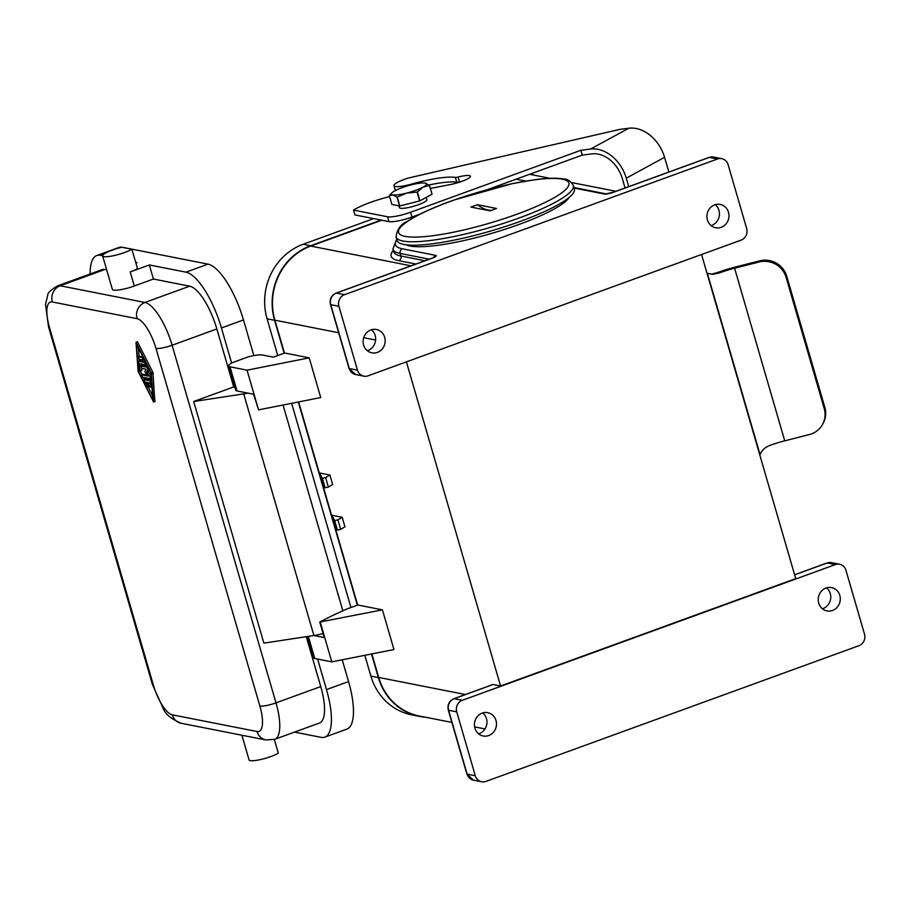 <?xml version="1.0" encoding="UTF-8"?>
<svg xmlns="http://www.w3.org/2000/svg" width="910" height="910" viewBox="0 0 910 910"><rect width="100%" height="100%" fill="white"/><g stroke="black" fill="none" stroke-linecap="round" stroke-linejoin="round"><path stroke-width="1.36" d="M319.751 622.053A182.887 33.852 -16.2 0 1 346.562 609.143L357.903 605.014L382.416 609.848L319.751 622.053L324.267 637.591L313.779 635.521M307.262 636.522L313.415 657.702A18.291 3.39 -16.2 0 0 314.758 658.499L331.786 661.854L393.95 649.535L382.416 609.848M320.252 622.156L331.786 661.854M381.825 220.209L310.742 246.075A58.524 54.145 101.1 0 0 274.9 320.183L284.466 353.114M298.651 401.924L357.675 605.105M371.86 653.915L378.697 677.449A58.524 54.145 101.1 0 0 419.283 715.999L451.883 722.415M475.293 775.73L456.74 711.87A9.145 8.463 -78.9 0 1 462.348 700.29L835.334 564.598A9.145 8.463 101.1 0 1 839.6 564.257A9.145 8.463 101.1 0 1 845.947 570.274L864.5 634.134A9.145 8.463 101.1 0 1 858.904 645.713L485.906 781.417A9.145 8.463 -78.9 0 1 481.64 781.758A9.145 8.463 -78.9 0 1 475.293 775.73L467.126 774.126L448.573 710.266A9.145 8.463 -78.9 0 1 454.17 698.687L489.853 685.708A3.663 1.217 -110 0 0 489.603 685.719L492.731 684.457L500.58 686.004L795.727 578.624L701.564 254.493M406.417 361.873L500.58 686.004M331.832 515.265L342.183 517.301L344.947 526.799L340.659 529.358L337.906 519.86L334.664 520.611L331.832 515.265L334.596 524.763L337.428 530.109L340.659 529.358M328.373 487.066L325.143 487.817L322.311 482.471L319.546 472.984L329.898 475.02L332.662 484.518L328.373 487.066L325.621 477.579L322.379 478.33L319.546 472.984M309.207 357.858L320.741 397.556L258.577 409.864L253.571 394.235L237.044 390.97L230.014 366.81L247.042 370.165L309.207 357.858L284.705 353.023L273.353 357.152L262.455 355.014A18.291 3.39 -16.2 0 0 248.453 356.8L232.221 362.703A18.291 3.39 -16.2 0 0 228.672 366.013A18.291 3.39 -16.2 0 0 230.014 366.81M825.996 588.031A11.887 11 101.1 0 0 818.238 600.134A11.887 11 101.1 0 0 826.962 610.917A11.887 11 101.1 0 0 832.525 610.473A11.887 11 101.1 0 0 840.283 598.37A11.887 11 101.1 0 0 831.558 587.587A11.887 11 101.1 0 0 825.996 588.031M482.198 713.11A11.887 11 -78.9 0 1 487.76 712.666A11.887 11 -78.9 0 1 496.485 723.439A11.887 11 -78.9 0 1 488.727 735.542A11.887 11 -78.9 0 1 483.164 735.985A11.887 11 -78.9 0 1 474.44 725.213A11.887 11 -78.9 0 1 482.198 713.11M478.637 733.847A11.887 11 101.1 0 0 479.195 733.665A11.887 11 101.1 0 0 486.782 724.269A11.887 11 101.1 0 0 482.755 712.928M826.553 587.849A11.887 11 -78.9 0 1 830.58 599.189A11.887 11 -78.9 0 1 822.993 608.585A11.887 11 -78.9 0 1 822.435 608.779M274.308 739.443L278.301 753.207A16.46 3.049 163.8 0 1 260.92 759.463A16.46 3.049 163.8 0 1 249.056 759.884L241.901 735.223M425.232 717.171A58.888 54.486 -78.9 0 1 419.214 716.352L411.718 714.873A58.888 54.486 -78.9 0 1 370.882 676.096L364.842 655.302M350.964 607.539L291.632 403.312M277.755 355.548L267.085 318.818A58.888 54.486 -78.9 0 1 303.155 244.255L373.657 218.605M419.214 716.352A58.888 54.486 -78.9 0 1 378.367 677.575L371.519 653.983M357.357 605.218L298.309 401.992M284.147 353.228L274.57 320.297A58.888 54.486 -78.9 0 1 310.651 245.723L381.142 220.083M530.246 174.049A58.888 54.486 -78.9 0 1 535.41 175.437M417.349 215.488A14.264 2.639 163.8 0 1 413.413 216.546M371.439 329.761A11.887 11 -78.9 0 1 375.455 341.113A11.887 11 -78.9 0 1 367.867 350.509A11.887 11 -78.9 0 1 367.322 350.691M721.766 158.658A9.145 8.463 -78.9 0 0 717.489 159L344.503 294.692A9.145 8.463 101.1 0 0 338.907 306.272L357.459 370.142A9.145 8.463 101.1 0 0 363.795 376.16A9.145 8.463 101.1 0 0 368.072 375.819L741.058 240.126A9.145 8.463 -78.9 0 0 746.666 228.546L728.114 164.676A9.145 8.463 -78.9 0 0 721.766 158.658L713.599 157.055A9.145 8.463 -78.9 0 0 709.322 157.396A3.663 1.217 -110 0 0 709.072 157.407A3.663 1.217 -110 0 0 708.879 157.555M569.046 197.515A86.496 16.016 163.8 0 1 497.19 231.731A86.496 16.016 163.8 0 1 410.046 246.03A86.496 16.016 163.8 0 1 406.201 244.835M714.68 204.875A11.887 11 -78.9 0 1 720.242 204.431A11.887 11 -78.9 0 1 728.967 215.204A11.887 11 -78.9 0 1 721.198 227.307A11.887 11 -78.9 0 1 715.647 227.75A11.887 11 -78.9 0 1 706.922 216.978A11.887 11 -78.9 0 1 714.68 204.875M377.4 352.386A11.887 11 101.1 0 0 385.169 340.283A11.887 11 101.1 0 0 376.444 329.5A11.887 11 101.1 0 0 370.882 329.943A11.887 11 101.1 0 0 363.124 342.046A11.887 11 101.1 0 0 371.849 352.83A11.887 11 101.1 0 0 377.4 352.386M711.119 225.612A11.887 11 101.1 0 0 711.665 225.43A11.887 11 101.1 0 0 719.253 216.034A11.887 11 101.1 0 0 715.237 204.682M573.391 185.469L574.392 188.927A92.319 17.097 163.8 0 1 505.596 226.442A92.319 17.097 163.8 0 1 403.881 244.46A92.319 17.097 163.8 0 1 397.078 240.433L396.077 236.987C397.044 229.377 400.673 224.224 406.963 221.539C417.588 214.578 433.183 207.446 453.726 200.12L512.558 183.57L535.182 179.668C547.752 178.007 557.375 177.803 564.063 179.042C567.453 178.917 570.559 181.067 573.391 185.469A92.319 17.097 163.8 0 1 504.595 222.995A92.319 17.097 163.8 0 1 402.868 241.013A92.319 17.097 163.8 0 1 396.077 236.987M490.024 210.836L470.959 207.082L477.443 204.716L496.507 208.47L490.024 210.836M477.443 204.716A91.444 30.292 -110 0 0 491.605 210.255M426.244 197.39L426.904 199.665A14.264 2.639 163.8 0 1 416.268 205.467A14.264 2.639 163.8 0 1 400.548 208.254A14.264 2.639 163.8 0 1 399.501 207.628L398.989 205.876M429.418 185.401L432 194.262A21.032 3.89 -16.2 0 0 432.034 194.194L429.463 185.333A21.032 3.89 163.8 0 1 429.418 185.401L422.945 187.187A18.291 3.39 -16.2 0 0 425.232 183.092A18.291 3.39 -16.2 0 0 425.152 183.081A18.291 3.39 -16.2 0 0 411.149 184.867A18.291 3.39 -16.2 0 0 394.94 190.77A18.291 3.39 -16.2 0 0 392.028 192.738A18.291 3.39 -16.2 0 0 392.722 194.876A18.291 3.39 -16.2 0 0 406.724 193.091L397.249 197.106A21.032 3.89 163.8 0 1 397.022 197.129L392.722 194.876L389.287 195.605A21.032 3.89 163.8 0 1 389.332 195.548L392.028 192.738M432 194.262L419.908 200.826L417.337 191.964A21.032 3.89 163.8 0 1 417.076 192.067L419.647 200.928A21.032 3.89 -16.2 0 0 419.908 200.826M419.647 200.928L399.831 205.967L397.249 197.106M397.022 197.129L399.604 205.99A21.032 3.89 -16.2 0 0 399.831 205.967M399.604 205.99L391.869 204.466L389.287 195.605M417.076 192.067L406.724 193.091A18.291 3.39 -16.2 0 0 422.945 187.187L417.337 191.964M425.152 183.081L429.463 185.333M342.183 517.301L337.906 519.86M329.898 475.02L325.621 477.579M228.672 366.013L235.69 390.174A18.291 3.39 -16.2 0 0 237.044 390.97M258.577 409.864L247.042 370.165M487.419 189.621L582.286 155.109L591.921 153.881A29.268 21.931 -118.5 0 1 622.349 178.633L625.056 187.972M389.582 196.606A36.582 6.768 -16.2 0 0 353.535 210.085L354.934 214.919L388.979 221.619A18.291 3.39 -16.2 0 0 412.002 217.058L419.817 214.225M428.963 184.969A49.379 9.145 163.8 0 1 456.763 182.227A3.663 0.682 -16.2 0 0 459.516 181.863A14.628 2.707 163.8 0 1 462.246 181.226M395.372 190.52A18.291 3.39 -16.2 0 0 395.372 190.531L393.962 185.685A18.291 3.39 -16.2 0 0 411.707 184.059A49.379 9.145 163.8 0 1 455.353 177.393A3.663 0.682 -16.2 0 0 458.117 177.029A14.628 2.707 163.8 0 1 470.39 176.233A14.628 2.707 163.8 0 1 450.86 184.446L430.362 188.438M760.055 454.59L707.389 273.33L712.905 274.297L719.537 272.886L717.512 272.556A34.387 6.37 163.8 0 1 735.212 267.074L759.782 260.829A21.942 21.214 -151.7 0 1 786.729 276.208L786.115 277.357L824.221 408.533A21.942 21.214 28.3 0 1 822.617 424.265A21.942 21.214 28.3 0 1 809.297 434.57L784.738 440.827A29.268 5.414 163.8 0 0 769.678 445.49C765.003 447.299 761.784 450.336 760.055 454.59A29.268 18.598 82.7 0 0 759.839 455.08M786.729 276.208L824.847 407.384A21.942 21.214 28.3 0 1 823.231 423.104L822.617 424.265M786.115 277.357A21.942 21.214 -151.7 0 0 759.156 261.978L734.597 268.223A29.268 5.414 -16.2 0 0 719.537 272.886M717.512 272.556L711.085 274.251M668.85 172.047L664.573 157.328A34.387 25.764 -118.5 0 0 628.821 128.242L619.767 129.402L408.101 178.087A18.291 3.39 -16.2 0 0 393.962 185.685M582.286 155.109L580.876 150.286L590.51 149.047A34.387 25.764 61.5 0 1 626.273 178.132L628.742 186.63M353.535 210.085L387.58 216.785A18.291 3.39 -16.2 0 0 410.603 212.235L580.876 150.286M317.613 659.056L326.485 689.598A54.873 18.177 70 0 1 324.813 737.134A54.873 18.177 70 0 1 321.105 737.35L294.499 732.106M104.024 254.038L100.487 255.323A54.873 18.177 -110 0 0 96.767 255.539L118.823 247.52A54.873 18.177 -110 0 1 122.531 247.304L208.003 264.139A54.873 18.177 -110 0 1 243.482 319.945L253.844 355.605M342.217 659.784L348.541 681.567A54.873 18.177 70 0 1 346.869 729.103L324.813 737.134M243.482 319.945L221.426 327.964L231.618 363.045M247.884 393.109A21.942 4.061 163.8 0 1 243.698 393.871L313.893 635.51A21.942 4.061 163.8 0 0 323.096 633.565M243.698 393.871L193.682 401.515L233.711 386.943L234.814 387.171M193.682 401.515L263.877 643.142L313.893 635.51M131.882 249.226L121.883 247.258A16.46 3.049 -16.2 0 0 102.637 255.903A16.46 3.049 -16.2 0 0 114.501 255.482A16.46 3.049 -16.2 0 0 131.882 249.226L137.512 268.621A16.46 3.049 -16.2 0 1 130.21 271.919L149.342 264.946L185.958 272.158A54.873 18.177 -110 0 1 221.426 327.964M100.487 255.323L102.614 255.744M135.67 262.262L137.091 262.535L135.874 262.979M233.711 386.943L216.853 328.954A42.065 13.934 70 0 0 189.667 286.172L153.437 279.04L149.342 264.946M106.686 269.826L104.946 269.485A42.065 13.934 -110 0 0 102.102 269.656L57.341 285.933C50.823 289.983 47.661 292.94 47.843 294.817L45.5 304.315L48.537 326.895L152.436 684.513A12.797 2.366 163.8 0 0 153.369 685.071A29.268 9.691 70 0 0 172.297 714.828L257.007 731.515A29.268 9.691 -110 0 0 259.873 706.046L155.985 348.428A12.797 2.366 -16.2 0 0 172.104 345.243A42.065 13.934 70 0 0 144.906 302.461L60.185 285.774A42.065 13.934 -110 0 0 57.341 285.933M96.767 255.539A54.873 18.177 -110 0 0 90.158 274.001M137.547 342.001L152.903 372.361L154.837 401.321M138.365 370.95L152.88 400.32L151.06 373.441L136.546 344.071L138.365 370.95L139.367 370.586M153.494 401.799L138.138 371.439L135.999 342.342L151.287 372.952L153.494 401.799L155.121 401.219M139.912 356.345L142.859 356.845M142.586 365.536L147.591 366.446M149.16 369.619L148.102 371.951L151.196 375.557M143.188 374.317L147.09 375M145.554 379.117L151.515 380.209M140.333 360.849A2.434 0.808 70 0 1 140.458 360.747A2.434 0.808 70 0 1 140.629 360.735L145.225 361.645M141.357 363.954L141.494 365.911M141.653 368.311L141.641 370.654L140.015 371.246L139.037 369.46L138.559 362.316A2.434 0.808 70 0 1 138.843 361.338A2.434 0.808 70 0 1 139.002 361.327L144.69 362.442L145.429 364.739L139.674 363.625L140.015 371.246M138.468 347.973L139.059 356.64M139.23 359.211L139.367 361.145M140.368 371.121L142.131 374.681M143.45 377.366L144.497 379.47M147.955 386.466L152.573 395.827M143.109 357.357L138.365 356.891L139.981 356.299M142.301 357.641L142.972 359.939L139.116 359.188L138.365 356.891M144.861 371.758L146.021 369.21L141.778 368.368L141.027 366.082L147.045 367.242L147.898 369.426L146.476 372.543L149.991 376.626L150.469 378.719L142.381 377.149L141.63 374.863L148.023 376.092L144.861 371.758M148.102 371.951L146.476 372.543M149.172 386.067L149.126 387.125L148.262 385.885L147.261 382.439L145.532 382.098L147.011 385.101L147.204 386.739L146.555 386.09L143.996 379.652L150.013 380.824L150.912 382.621L151.06 387.501L149.9 382.962L148.171 382.621L149.172 386.067L150.093 385.726M320.752 686.572L275.992 702.861A42.065 13.934 -110 0 1 274.718 739.307L319.478 723.018A42.065 13.934 -110 0 0 320.752 686.572L306.26 636.67M153.437 279.04L134.305 286.002L130.21 271.919M102.637 255.903L112.362 289.391A16.46 3.049 -16.2 0 0 134.305 286.002M308.331 636.352L314.758 658.499M375.602 340.01L363.704 337.667M338.668 332.741L274.9 320.183M465.397 694.523L378.697 677.449M456.74 711.87L448.573 710.266A3.663 0.682 163.8 0 1 448.3 710.107L466.853 773.966L473.462 780.143A9.145 8.463 -78.9 0 1 467.126 774.126A3.663 0.682 163.8 0 1 466.853 773.966M462.348 700.29L454.17 698.687A3.663 1.217 -110 0 0 453.919 698.698L489.603 685.719A3.663 1.217 -110 0 0 489.398 685.867M489.853 685.708A7.314 1.354 -16.2 0 0 492.731 684.457M448.3 710.107C447.254 704.795 449.13 700.996 453.919 698.698A3.663 1.217 -110 0 0 453.703 698.869M794.623 574.824L827.156 562.994A3.663 1.217 -110 0 0 826.917 563.006A3.663 1.217 -110 0 0 826.712 563.154M835.334 564.598L827.156 562.994A9.145 8.463 -78.9 0 1 831.433 562.642L826.917 563.006L794.612 574.756M393.257 250.352A102.421 18.962 -16.2 0 0 398.682 260.669L415.915 264.059M525.673 181.09L516.072 179.202M411.058 265.834L310.742 246.075M424.97 260.772L400.923 256.029A3.663 3.39 -78.9 0 1 398.682 260.669M433.649 257.519A3.663 3.39 -78.9 0 1 435.776 255.38L402.413 248.817A3.663 3.39 -78.9 0 0 400.173 253.446L400.923 256.029A98.758 18.28 163.8 0 1 393.655 251.729L392.904 249.135A98.758 18.28 -16.2 0 0 400.173 253.446L429.315 259.179M431.567 258.44A3.663 1.217 70 0 1 431.772 258.292A3.663 1.217 70 0 1 432.011 258.281A7.314 1.354 -16.2 0 0 435.776 255.38M363.795 376.16L355.628 374.545A9.145 8.463 -78.9 0 1 349.292 368.527L330.739 304.668A9.145 8.463 -78.9 0 1 336.336 293.088L432.011 258.281M355.628 374.545L349.019 368.368A3.663 0.682 -16.2 0 0 349.292 368.527L357.459 370.142M349.019 368.368L330.466 304.509A3.663 0.682 -16.2 0 0 330.739 304.668L338.907 306.272M335.87 293.27A3.663 1.217 70 0 1 336.086 293.1A3.663 1.217 70 0 1 336.336 293.088L344.503 294.692M717.489 159L709.322 157.396L613.647 192.203A7.314 1.354 -16.2 0 1 604.433 194.023L574.142 188.063M402.413 248.817A95.106 17.608 163.8 0 1 396.908 239.831M606.14 193.887L606.06 193.875A3.663 3.39 101.1 0 0 604.433 194.023M405.109 236.384A88.668 16.414 163.8 0 1 450.723 201.269A88.668 16.414 163.8 0 1 562.357 179.179A88.668 16.414 163.8 0 1 516.743 214.282A88.668 16.414 163.8 0 1 405.109 236.384M370.882 676.096L378.367 677.575M303.155 244.255L310.651 245.723M267.085 318.818L274.57 320.297M337.428 530.109L334.664 520.611M325.143 487.817L322.379 478.33M824.847 407.384L824.221 408.533M734.597 268.223L784.738 440.827M664.573 157.328L626.273 178.132M590.51 149.047L628.821 128.242M388.979 221.619L387.58 216.785M412.002 217.058L410.603 212.235M459.516 181.863L458.117 177.029M456.763 182.227L455.353 177.393M411.889 184.685L411.707 184.059M759.782 260.829L759.156 261.978M326.485 689.598L348.541 681.567M208.003 264.139L185.958 272.158M257.007 731.515A12.797 11.841 101.1 0 0 265.879 739.944L181.17 723.268A12.797 11.841 -78.9 0 1 172.297 714.828M189.667 286.172L144.906 302.461A12.797 11.841 101.1 0 0 137.057 318.671L52.348 301.983A29.268 9.691 -110 0 0 49.481 327.452L153.369 685.071M137.057 318.671A29.268 9.691 70 0 1 155.985 348.428M140.06 356.299L138.445 356.891M142.733 365.479L141.118 366.07M147.841 366.946L147.045 367.242M143.336 374.26L141.71 374.852M151.39 378.355L150.537 378.674M151.242 376.171L149.991 376.626M148.887 369.062L147.898 369.426M151.515 380.266L150.013 380.824M151.663 382.348L150.912 382.621M151.959 386.739L151.208 387.012M145.702 379.06L144.076 379.652M147.932 384.759L147.011 385.101M140.629 360.735L139.002 361.327M141.778 370.165L140.163 370.757M146.544 364.307L145.498 364.694M145.475 362.157L144.69 362.442M153.233 373.498L151.617 374.09M152.903 372.361L151.287 372.952M137.945 342.08L136.318 342.661M49.481 327.452A12.797 2.366 163.8 0 1 48.537 326.895M104.946 269.485L60.185 285.774A12.797 11.841 101.1 0 0 52.348 301.983M216.853 328.954L172.104 345.243L275.992 702.861A12.797 2.366 -16.2 0 1 259.873 706.046M839.6 564.257L831.433 562.642M481.64 781.758L473.462 780.143M615.933 191.293L571.707 182.58M550.072 178.326L529.586 174.288M330.466 304.509C329.42 299.197 331.286 295.397 336.086 293.1L434.263 257.348M573.994 187.551L606.083 193.875L613.397 192.215L709.072 157.407L713.599 157.055M392.904 249.135L396.692 239.102M484.984 728.933L474.622 726.897M283.055 405.018L342.842 610.803M181.17 723.268C171.569 719.207 165.631 714.407 163.368 708.867L152.436 684.513M141.027 366.082L142.654 365.49M141.63 374.863L143.245 374.272M150.469 378.719L151.39 378.389M149.126 387.125L150.343 386.682M151.06 387.501L151.993 387.159M143.996 379.652L145.623 379.06M147.204 386.739L148.41 386.295M138.843 361.338L140.458 360.747M145.429 364.739L146.555 364.33M153.426 402.049L155.053 401.458M135.999 342.342L137.615 341.75M274.718 739.307L265.879 739.944"/></g></svg>
